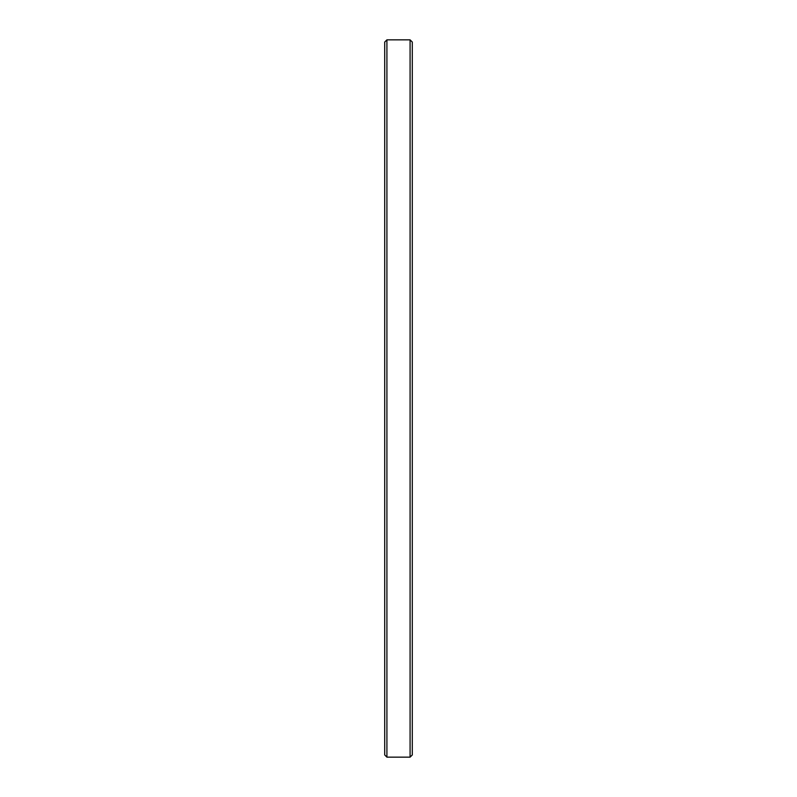 <?xml version="1.0" encoding="UTF-8"?>
<svg xmlns="http://www.w3.org/2000/svg" width="797" height="797" viewBox="0 0 797 797"><rect width="100%" height="100%" fill="white"/><g stroke="black" fill="none" stroke-linecap="round" stroke-linejoin="round"><path stroke-width="1.2" d="M410.086 39.85L386.914 39.85L386.914 757.15L410.086 757.15L410.086 39.85L412.298 42.062L412.298 754.938L410.086 757.15M386.914 757.15L384.702 754.938L384.702 42.062L386.914 39.85"/></g></svg>
